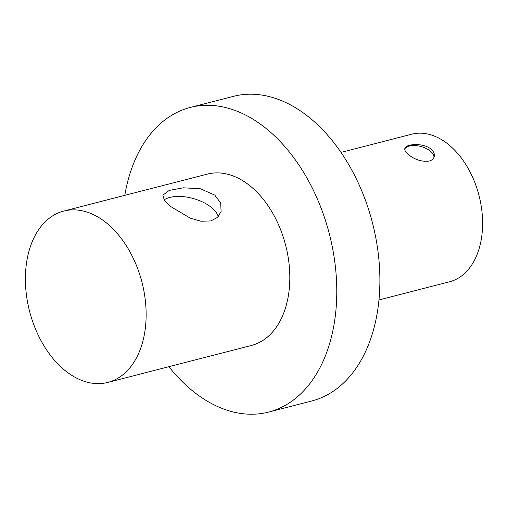 <?xml version="1.0" encoding="UTF-8"?>
<svg xmlns="http://www.w3.org/2000/svg" width="508" height="508" viewBox="0 0 508 508"><rect width="100%" height="100%" fill="white"/><g stroke="black" fill="none" stroke-linecap="round" stroke-linejoin="round"><path stroke-width="0.76" d="M430.86 149.015C433.743 151.511 434.854 154.083 434.188 156.737C433.527 158.883 431.838 160.331 429.133 161.074C421.913 161.919 415.061 159.804 408.591 154.749C405.676 152.368 404.431 150.279 404.851 148.495C405.543 143.777 423.253 142.596 430.86 149.015M433.94 157.429A15.234 7.62 15.7 0 0 421.329 146.628A15.234 7.62 15.7 0 0 404.755 149.104M214.801 195.116L220.682 202.997L221.101 211.493L217.462 217.43L210.833 220.936L201.054 221.247L190.176 218.11L170.618 206.489L164.306 200.133L162.903 195.136L169.278 190.386L183.375 187.808L200.381 188.786L214.801 195.116M218.262 216.618A30.226 15.113 15.7 0 0 194.869 198.996A30.226 15.113 15.7 0 0 164.116 199.847M142.475 342.678A88.468 58.039 75.6 0 1 107.817 382.416A88.468 58.039 75.6 0 1 29.559 311.207A88.468 58.039 75.6 0 1 63.716 211.068A88.468 58.039 75.6 0 1 127.959 248.368A88.468 58.039 75.6 0 1 142.475 342.678M63.716 211.068L207.404 174.092A88.468 58.039 75.6 0 1 271.647 211.385A88.468 58.039 75.6 0 1 286.156 305.695A88.468 58.039 75.6 0 1 251.498 345.434L107.817 382.416M378.962 299.949L449.599 281.769A76.181 49.974 -104.4 0 0 482.6 222.485A76.181 49.974 -104.4 0 0 448.462 144.488A76.181 49.974 -104.4 0 0 411.626 134.22L340.989 152.4M168.885 366.7A157.27 103.181 -104.4 0 0 268.649 412.071L311.753 400.977A157.27 103.181 -104.4 0 0 379.889 278.581A157.27 103.181 -104.4 0 0 309.41 117.558A157.27 103.181 -104.4 0 0 233.363 96.361L190.252 107.455A157.27 103.181 -104.4 0 0 124.784 195.351M268.649 412.071A157.27 103.181 -104.4 0 0 336.779 289.674A157.27 103.181 -104.4 0 0 266.306 128.651A157.27 103.181 -104.4 0 0 190.252 107.455"/></g></svg>
